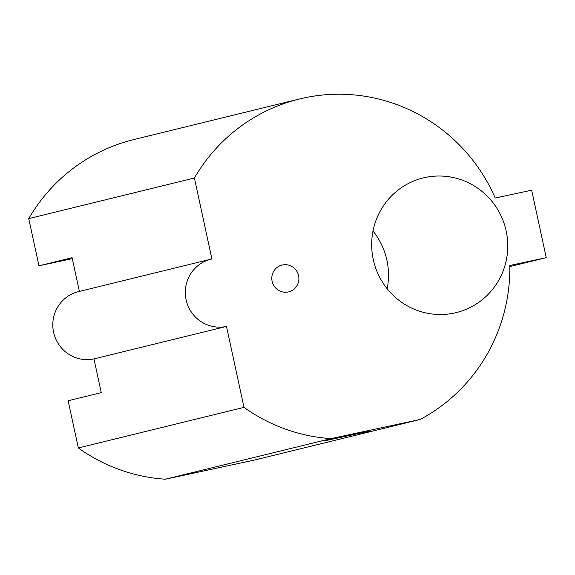 <?xml version="1.0" encoding="UTF-8"?>
<svg xmlns="http://www.w3.org/2000/svg" width="575" height="575" viewBox="0 0 575 575"><rect width="100%" height="100%" fill="white"/><g stroke="black" fill="none" stroke-linecap="round" stroke-linejoin="round"><path stroke-width="0.86" d="M425.069 177.502A69.331 67.965 76.2 0 0 423.222 177.934A69.331 67.965 76.2 0 0 373.484 260.504A69.331 67.965 76.2 0 0 454.372 313.03A69.331 67.965 76.2 0 0 456.219 312.606A69.331 67.965 76.2 0 0 505.957 230.036A69.331 67.965 76.2 0 0 425.069 177.502M325.292 440.702L369.833 431.092L325.292 440.702M288.269 291.956A13.807 13.534 -103.8 0 1 272.162 281.498A13.807 13.534 -103.8 0 1 282.44 264.967A13.807 13.534 -103.8 0 1 298.547 275.432A13.807 13.534 -103.8 0 1 288.269 291.956M509.845 266.584L546.25 257.665L531.659 190.196L495.24 198.023A172.579 169.172 76.2 0 0 304.017 97.937A172.579 169.172 76.2 0 0 299.41 98.993A172.579 169.172 76.2 0 0 194.4 178.013L28.75 218.608A172.579 169.172 -103.8 0 1 133.759 139.581L299.41 98.993M194.4 178.013L211.902 258.958A34.514 33.832 76.2 0 0 210.982 259.167L78.459 291.64A34.514 33.832 76.2 0 0 53.698 332.745A34.514 33.832 76.2 0 0 93.969 358.901L101.265 392.632L68.13 400.753L78.337 447.961A172.579 169.172 76.2 0 0 165.341 479.219L254.56 460.029L420.217 419.441A172.579 169.172 76.2 0 0 509.831 265.499L546.25 257.665M72.292 258.642L38.956 265.815L28.75 218.608M79.379 291.417L72.091 257.693L38.956 265.815M78.337 447.961L243.994 407.366A172.579 169.172 76.2 0 0 330.992 438.624L420.217 419.441M165.341 479.219L330.992 438.624M210.982 259.167A34.514 33.832 76.2 0 0 186.221 300.272A34.514 33.832 76.2 0 0 226.493 326.428L243.994 407.366M93.969 358.901L226.493 326.428M387.162 288.751A69.331 67.965 76.2 0 0 373.01 231.013"/></g></svg>
